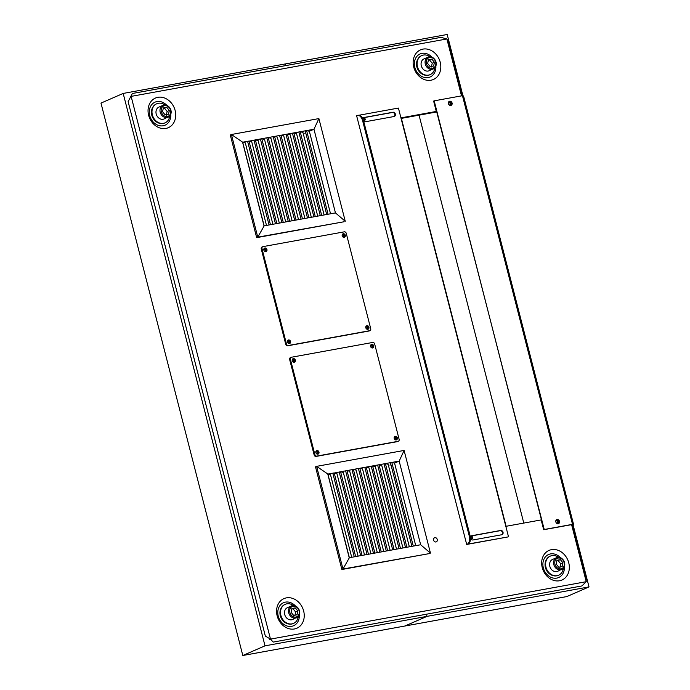 <?xml version="1.0" encoding="UTF-8"?>
<svg xmlns="http://www.w3.org/2000/svg" width="690" height="690" viewBox="0 0 690 690"><rect width="100%" height="100%" fill="white"/><g stroke="black" fill="none" stroke-linecap="round" stroke-linejoin="round"><path stroke-width="1.03" d="M560.478 557.718A12.567 10.393 66.5 0 0 550.542 553.915A12.567 10.393 66.5 0 0 543.151 567.051A12.567 10.393 66.5 0 0 555.312 578.255A12.567 10.393 66.5 0 0 564.377 566.663M551.5 549.654A16.155 13.36 -113.5 0 1 568.974 570.897A16.155 13.36 -113.5 0 1 546.014 575.072A16.155 13.36 -113.5 0 1 551.5 549.654M295.389 605.932A12.567 10.393 66.5 0 0 285.444 602.129A12.567 10.393 66.5 0 0 278.053 615.264A12.567 10.393 66.5 0 0 290.214 626.468A12.567 10.393 66.5 0 0 299.279 614.876M286.41 597.868A16.155 13.36 -113.5 0 1 303.876 619.111A16.155 13.36 -113.5 0 1 280.916 623.286A16.155 13.36 -113.5 0 1 286.41 597.868M166.868 105.38A12.567 10.393 66.5 0 0 156.923 101.577A12.567 10.393 66.5 0 0 149.532 114.713A12.567 10.393 66.5 0 0 161.693 125.916A12.567 10.393 66.5 0 0 170.758 114.316M157.889 97.316A16.155 13.36 -113.5 0 1 175.355 118.559A16.155 13.36 -113.5 0 1 152.395 122.734A16.155 13.36 -113.5 0 1 157.889 97.316M431.957 57.167A12.567 10.393 66.5 0 0 422.021 53.363A12.567 10.393 66.5 0 0 414.63 66.499A12.567 10.393 66.5 0 0 426.791 77.703A12.567 10.393 66.5 0 0 435.856 66.111M422.979 49.102A16.155 13.36 -113.5 0 1 440.453 70.346A16.155 13.36 -113.5 0 1 417.493 74.52A16.155 13.36 -113.5 0 1 422.979 49.102M395.31 439.789A1.509 1.251 66.5 0 0 394.231 437.313M394.301 437.115A1.509 1.251 -113.5 0 1 395.603 439.832A1.509 1.251 -113.5 0 1 395.499 439.866M293.353 362.086A1.509 1.251 66.5 0 0 292.267 359.611M292.344 359.412A1.509 1.251 -113.5 0 1 293.647 362.129A1.509 1.251 -113.5 0 1 293.543 362.164M371.703 347.838A1.509 1.251 66.5 0 0 370.616 345.362M370.694 345.164A1.509 1.251 -113.5 0 1 371.996 347.881A1.509 1.251 -113.5 0 1 371.893 347.915M316.96 454.046A1.509 1.251 66.5 0 0 315.882 451.562M315.951 451.364A1.509 1.251 -113.5 0 1 317.15 454.124M366.908 329.173A1.509 1.251 66.5 0 0 365.829 326.689M365.898 326.499A1.509 1.251 -113.5 0 1 367.201 329.216A1.509 1.251 -113.5 0 1 367.097 329.251M264.943 251.471A1.509 1.251 66.5 0 0 263.865 248.987M263.942 248.797A1.509 1.251 -113.5 0 1 265.245 251.505A1.509 1.251 -113.5 0 1 265.141 251.548M343.301 237.222A1.509 1.251 66.5 0 0 342.214 234.738M342.292 234.548A1.509 1.251 -113.5 0 1 343.594 237.256A1.509 1.251 -113.5 0 1 343.491 237.3M288.558 343.422A1.509 1.251 66.5 0 0 287.48 340.938M287.549 340.748A1.509 1.251 -113.5 0 1 288.851 343.465A1.509 1.251 -113.5 0 1 288.748 343.499M435.968 541.969A2.225 1.837 -113.5 0 1 434.528 537.786A2.225 1.837 -113.5 0 1 436.304 541.866A2.225 1.837 -113.5 0 1 435.968 541.969A2.225 1.837 66.5 0 0 437.106 539.088A2.225 1.837 66.5 0 0 433.656 540.356A2.225 1.837 66.5 0 0 435.968 541.969M449.889 105.053A1.509 1.251 66.5 0 0 448.75 102.439M448.431 103.742A1.509 1.251 -113.5 0 1 450.881 103.224A1.509 1.251 -113.5 0 1 448.716 104.388M557.279 523.331A1.509 1.251 66.5 0 0 556.14 520.717M555.83 522.019A1.509 1.251 -113.5 0 1 558.279 521.502A1.509 1.251 -113.5 0 1 556.114 522.675M471.494 538.933A1.509 1.251 66.5 0 0 470.856 536.415M471.227 536.001A1.509 1.251 -113.5 0 1 471.9 538.847A1.509 1.251 -113.5 0 1 470.865 538.769M364.104 120.655A1.509 1.251 66.5 0 0 363.251 118.068M363.604 117.723A1.509 1.251 -113.5 0 1 364.501 120.569A1.509 1.251 -113.5 0 1 363.492 120.5M400.942 117.878L436.287 111.444M436.339 111.625L400.994 118.05M461.507 95.867L446.896 38.959L131.135 96.384L270.489 639.113L586.241 581.687L571.596 524.65L573.606 524.607L572.519 524.34L544.238 529.489L436.727 111.953L401.382 118.378L506.115 526.289L541.46 519.863L434.183 100.835L462.464 95.694L463.542 95.962L573.606 524.607M572.528 524.883L586.103 577.772L586.241 581.687L581.894 585.948L273.206 642.088L270.489 639.113L265.348 636.102L128.133 101.671L132.351 93.495L441.039 37.355L446.896 38.959L448.888 43.341L462.334 95.712M270.575 639.285L269.747 639.44L270.489 639.113L273.206 642.088M269.747 639.44L269.514 638.543M130.565 97.385L130.393 96.712L131.135 96.384M357.187 115.558A7.176 3.959 79.7 0 1 357.679 115.411A7.176 3.959 79.7 0 1 362.664 120.862L469.174 535.69A7.176 3.959 79.7 0 1 467.251 544.212L466.69 544.453L356.635 115.799L357.187 115.558M466.69 544.453L507.926 536.949L468.131 544.048A7.176 3.959 -100.3 0 0 470.054 535.526L363.544 120.698A7.176 3.959 -100.3 0 0 358.559 115.247L357.679 115.411M473.004 539.977A2.225 1.837 -113.5 0 1 471.908 535.69L500.655 530.463A2.225 1.837 -113.5 0 1 501.751 534.75L473.004 539.977M501.803 534.741A2.225 1.837 66.5 0 0 500.095 530.705L471.348 535.932A2.225 1.837 66.5 0 0 471.305 535.949M362.906 118.835A2.225 1.837 -113.5 0 1 364.216 117.464L392.964 112.237A2.225 1.837 -113.5 0 1 394.059 116.524L365.312 121.751A2.225 1.837 -113.5 0 1 363.673 121.199M394.111 116.515A2.225 1.837 66.5 0 0 392.403 112.479L363.656 117.705A2.225 1.837 66.5 0 0 363.613 117.723M359.076 115.221L398.423 108.063L508.487 536.708M558.236 523.753A2.225 1.837 66.5 0 0 556.485 519.725M557.089 519.475A2.225 1.837 -113.5 0 1 558.529 523.658A2.225 1.837 -113.5 0 1 556.752 519.579A2.225 1.837 -113.5 0 1 557.089 519.475M450.837 105.475A2.225 1.837 66.5 0 0 449.087 101.447M449.69 101.197A2.225 1.837 -113.5 0 1 451.131 105.38A2.225 1.837 -113.5 0 1 449.354 101.301A2.225 1.837 -113.5 0 1 449.69 101.197M572.519 524.34L462.464 95.694M434.183 100.835L433.631 101.076L436.434 112.004M541.184 519.984L543.686 529.73L571.596 524.65M543.686 529.73L544.238 529.489M419.054 115.161L523.788 523.072L419.054 115.161M327.785 474.09L349.226 557.753M327.914 474.116L330.519 474.763L351.71 557.296M411.904 546.351L390.454 462.818L391.817 462.438L394.551 463.119L399.174 461.101L420.659 544.755L355.661 556.58L334.184 472.926L336.927 473.599L358.119 556.131M354.272 556.83L332.83 473.305L340.584 471.762L343.327 472.434L364.518 554.967M362.069 555.416L340.584 471.762L346.992 470.597L349.727 471.27L370.918 553.803M360.68 555.666L339.23 472.141L340.584 471.762M368.469 554.251L346.992 470.597L353.392 469.424L356.135 470.106L377.327 552.638M367.08 554.501L345.638 470.968L346.992 470.597M374.877 553.087L353.392 469.424L359.801 468.26L362.535 468.941L383.726 551.474M373.488 553.337L352.038 469.804L353.392 469.424M381.277 551.922L359.801 468.26L366.2 467.095L368.943 467.777L390.135 550.309M379.888 552.173L358.438 468.639L359.801 468.26M387.677 550.758L366.2 467.095L372.6 465.931L375.343 466.613L396.534 549.145M386.288 551.008L364.846 467.475L366.2 467.095M394.085 549.594L372.6 465.931L379.008 464.767L381.743 465.448L402.934 547.981M392.696 549.844L371.246 466.311L372.6 465.931M400.485 548.429L379.008 464.767L385.408 463.602L388.151 464.284L409.343 546.816M399.096 548.679L377.654 465.146L379.008 464.767M406.893 547.265L385.408 463.602L399.174 461.101L404.099 450.441L430.457 553.113L420.659 544.755M405.504 547.515L384.054 463.982L385.408 463.602M355.661 556.58L349.373 557.718L327.897 474.065L334.184 472.926M389.928 465.129L390.937 464.689M413.293 546.101L391.817 462.438M394.551 463.119L415.742 545.652M327.897 474.065L316.615 466.354L315.502 466.837L341.869 569.509L429.344 553.596L342.973 569.026L316.615 466.354L404.099 450.441M341.869 569.509L342.973 569.026L349.373 557.718M242.578 142.226L264.02 225.889M242.699 142.261L245.312 142.899L266.504 225.44M326.698 214.495L305.247 130.962L306.61 130.583L309.344 131.255L313.967 129.246L335.452 212.9L270.454 224.716L248.978 141.062L251.721 141.735L272.912 224.276M269.065 224.974L247.624 141.441L255.378 139.898L258.12 140.57L279.312 223.112M276.863 223.551L255.378 139.898L261.786 138.733L264.52 139.406L285.712 221.947M275.474 223.81L254.023 140.277L255.378 139.898M283.262 222.387L261.786 138.733L268.186 137.569L270.929 138.242L292.12 220.783M281.874 222.646L260.432 139.113L261.786 138.733M289.671 221.223L268.186 137.569L274.594 136.404L277.328 137.077L298.52 219.618M288.273 221.481L266.832 137.948L268.186 137.569M296.07 220.058L274.594 136.404L280.994 135.24L283.737 135.913L304.928 218.454M294.682 220.317L273.231 136.784L274.594 136.404M302.47 218.894L280.994 135.24L287.394 134.076L290.136 134.748L311.328 217.29M301.082 219.153L279.64 135.62L280.994 135.24M308.879 217.73L287.394 134.076L293.802 132.911L296.536 133.584L317.728 216.125M307.49 217.988L286.039 134.455L287.394 134.076M315.278 216.565L293.802 132.911L300.202 131.747L302.945 132.42L324.136 214.961M313.89 216.824L292.448 133.291L293.802 132.911M321.687 215.401L300.202 131.747L313.967 129.246L318.892 118.585L345.25 221.257L335.452 212.9M320.298 215.66L298.848 132.126L300.202 131.747M270.454 224.716L264.166 225.863L242.69 142.209L248.978 141.062M304.721 133.274L305.73 132.834M328.086 214.236L306.61 130.583M309.344 131.255L330.536 213.797M242.69 142.209L231.409 134.498L230.296 134.981L256.663 237.645L344.138 221.74L257.767 237.162L231.409 134.498L318.892 118.585M256.663 237.645L257.767 237.162L264.166 225.863M289.343 343.568A1.863 1.544 66.5 0 0 287.903 340.265M288.532 339.963A1.863 1.544 -113.5 0 1 289.74 343.465A1.863 1.544 -113.5 0 1 288.248 340.049A1.863 1.544 -113.5 0 1 288.532 339.963M265.728 251.617A1.863 1.544 66.5 0 0 264.296 248.314M264.917 248.003A1.863 1.544 -113.5 0 1 266.124 251.514A1.863 1.544 -113.5 0 1 264.641 248.089A1.863 1.544 -113.5 0 1 264.917 248.003M344.086 237.369A1.863 1.544 66.5 0 0 342.645 234.065M343.275 233.755A1.863 1.544 -113.5 0 1 344.474 237.265A1.863 1.544 -113.5 0 1 342.99 233.841A1.863 1.544 -113.5 0 1 343.275 233.755M367.692 329.32A1.863 1.544 66.5 0 0 366.252 326.016M366.882 325.706A1.863 1.544 -113.5 0 1 368.089 329.216A1.863 1.544 -113.5 0 1 366.597 325.792A1.863 1.544 -113.5 0 1 366.882 325.706M262.278 246.934A1.794 1.484 66.5 0 0 261.251 248.935L285.746 344.345A1.794 1.484 66.5 0 0 287.67 345.802L368.96 331.019A1.794 1.484 66.5 0 0 369.478 330.795M370.728 328.699A1.794 1.484 -113.5 0 1 369.702 330.7L288.403 345.483A1.794 1.484 -113.5 0 1 286.488 344.025L261.993 248.616A1.794 1.484 -113.5 0 1 263.019 246.615L344.319 231.831A1.794 1.484 -113.5 0 1 346.233 233.289L370.728 328.699M317.745 454.193A1.863 1.544 66.5 0 0 316.305 450.889M316.934 450.579A1.863 1.544 -113.5 0 1 318.142 454.089A1.863 1.544 -113.5 0 1 316.65 450.665A1.863 1.544 -113.5 0 1 316.934 450.579M294.13 362.241A1.863 1.544 66.5 0 0 292.698 358.929M293.319 358.628A1.863 1.544 -113.5 0 1 294.527 362.138A1.863 1.544 -113.5 0 1 293.043 358.714A1.863 1.544 -113.5 0 1 293.319 358.628M372.488 347.984A1.863 1.544 66.5 0 0 371.048 344.681M371.677 344.379A1.863 1.544 -113.5 0 1 372.876 347.889A1.863 1.544 -113.5 0 1 371.393 344.465A1.863 1.544 -113.5 0 1 371.677 344.379M396.095 439.944A1.863 1.544 66.5 0 0 394.654 436.641M395.284 436.33A1.863 1.544 -113.5 0 1 396.491 439.841A1.863 1.544 -113.5 0 1 394.999 436.416A1.863 1.544 -113.5 0 1 395.284 436.33M290.688 357.558A1.794 1.484 66.5 0 0 289.653 359.55L314.148 454.96A1.794 1.484 66.5 0 0 316.072 456.426L397.362 441.635A1.794 1.484 66.5 0 0 397.88 441.41M399.131 439.323A1.794 1.484 -113.5 0 1 398.104 441.315L316.805 456.099A1.794 1.484 -113.5 0 1 314.89 454.641L290.395 359.231A1.794 1.484 -113.5 0 1 291.422 357.239L372.721 342.447A1.794 1.484 -113.5 0 1 374.636 343.913L399.131 439.323M424.341 74.994A10.048 8.315 -113.5 0 1 420.926 73.269A10.048 8.315 -113.5 0 1 417.614 59.538M421.642 55.631A10.41 8.608 66.5 0 0 421.452 55.709A10.41 8.608 66.5 0 0 416.691 63.721A10.41 8.608 66.5 0 0 421.254 73.338A10.41 8.608 66.5 0 0 429.767 74.796A10.41 8.608 66.5 0 0 429.956 74.71M430.025 56.761A10.41 8.608 66.5 0 0 421.832 55.545A10.41 8.608 66.5 0 0 417.071 63.558A10.41 8.608 66.5 0 0 421.642 73.166A10.41 8.608 66.5 0 0 430.146 74.632A10.41 8.608 66.5 0 0 434.829 67.801M428.016 57.158C432.828 54.683 439.245 62.574 434.717 67.931L429.18 70.742A6.46 5.348 -113.5 0 1 422.806 68.767A6.46 5.348 -113.5 0 1 424.022 58.892L428.016 57.158A6.46 5.348 66.5 0 0 426.808 67.025A6.46 5.348 66.5 0 0 433.182 69A6.46 5.348 66.5 0 0 434.631 67.982M431.854 59.116L434.441 62.264L433.631 66.033L430.232 66.654L427.645 63.506L428.456 59.737L431.854 59.116L428.318 60.366M431.414 66.999L432.225 63.23L429.637 60.082M432.225 63.23L434.441 62.264M159.243 123.208A10.048 8.315 -113.5 0 1 155.828 121.483A10.048 8.315 -113.5 0 1 152.516 107.752M156.544 103.836A10.41 8.608 66.5 0 0 156.354 103.923A10.41 8.608 66.5 0 0 151.593 111.935A10.41 8.608 66.5 0 0 156.164 121.552A10.41 8.608 66.5 0 0 164.668 123.01A10.41 8.608 66.5 0 0 164.858 122.924M164.927 104.975A10.41 8.608 66.5 0 0 156.734 103.75A10.41 8.608 66.5 0 0 151.972 111.771A10.41 8.608 66.5 0 0 156.544 121.38A10.41 8.608 66.5 0 0 165.048 122.846A10.41 8.608 66.5 0 0 169.74 116.015M162.926 105.363C167.73 102.896 174.156 110.788 169.619 116.144L164.091 118.956A6.46 5.348 -113.5 0 1 157.717 116.981A6.46 5.348 -113.5 0 1 158.924 107.105L162.926 105.363A6.46 5.348 66.5 0 0 161.71 115.239A6.46 5.348 66.5 0 0 168.084 117.214A6.46 5.348 66.5 0 0 169.533 116.196M166.756 107.33L169.352 110.478L168.533 114.247L165.134 114.859L162.547 111.72L163.358 107.951L166.756 107.33L163.22 108.572M166.316 115.213L167.127 111.444L164.539 108.296M167.127 111.444L169.352 110.478M287.764 623.76A10.048 8.315 -113.5 0 1 284.349 622.035A10.048 8.315 -113.5 0 1 281.037 608.304M285.065 604.397A10.41 8.608 66.5 0 0 284.875 604.475A10.41 8.608 66.5 0 0 280.114 612.487A10.41 8.608 66.5 0 0 284.677 622.104A10.41 8.608 66.5 0 0 293.19 623.562A10.41 8.608 66.5 0 0 293.379 623.475M293.448 605.527A10.41 8.608 66.5 0 0 285.255 604.311A10.41 8.608 66.5 0 0 280.494 612.323A10.41 8.608 66.5 0 0 285.065 621.94A10.41 8.608 66.5 0 0 293.569 623.398A10.41 8.608 66.5 0 0 298.261 616.567M291.439 605.923C296.252 603.448 302.669 611.34 298.14 616.696L292.603 619.508A6.46 5.348 -113.5 0 1 286.238 617.533A6.46 5.348 -113.5 0 1 287.445 607.657L291.439 605.923A6.46 5.348 66.5 0 0 290.231 615.791A6.46 5.348 66.5 0 0 296.605 617.766A6.46 5.348 66.5 0 0 298.054 616.748M295.277 607.881L297.864 611.03L297.054 614.799L293.655 615.42L291.068 612.272L291.879 608.502L295.277 607.881L291.741 609.132M294.837 615.765L295.648 611.995L293.06 608.847M295.648 611.995L297.864 611.03M552.863 575.555A10.048 8.315 -113.5 0 1 549.447 573.821A10.048 8.315 -113.5 0 1 546.135 560.09M550.163 556.183A10.41 8.608 66.5 0 0 549.973 556.261A10.41 8.608 66.5 0 0 545.204 564.273A10.41 8.608 66.5 0 0 549.775 573.89A10.41 8.608 66.5 0 0 558.288 575.348A10.41 8.608 66.5 0 0 558.477 575.262M558.546 557.313A10.41 8.608 66.5 0 0 550.353 556.097A10.41 8.608 66.5 0 0 545.592 564.11A10.41 8.608 66.5 0 0 550.154 573.726A10.41 8.608 66.5 0 0 558.667 575.184A10.41 8.608 66.5 0 0 563.351 568.353M556.537 557.71C561.35 555.234 567.766 563.126 563.238 568.482L557.701 571.294A6.46 5.348 -113.5 0 1 551.327 569.319A6.46 5.348 -113.5 0 1 552.543 559.452L556.537 557.71A6.46 5.348 66.5 0 0 555.329 567.577A6.46 5.348 66.5 0 0 561.695 569.552A6.46 5.348 66.5 0 0 563.152 568.543M560.375 559.676L562.962 562.816L562.152 566.585L558.753 567.206L556.157 564.058L556.977 560.289L560.375 559.676L556.839 560.918M559.935 567.551L560.746 563.79L558.158 560.642M560.746 563.79L562.962 562.816M404.814 626.037L566.818 596.574L589.019 586.905L427.015 616.368L404.814 626.037L427.015 616.368L426.463 614.212L427.015 616.368L265.012 645.831L123.182 93.426L100.981 103.095L242.811 655.5L404.814 626.037M123.182 93.426L285.186 63.963L285.608 65.619L285.186 63.963L447.189 34.5L462.93 95.806M573.062 524.762L589.019 586.905M242.811 655.5L265.012 645.831M362.664 120.862L363.544 120.698M470.054 535.526L469.174 535.69M467.251 544.212L468.131 544.048M471.908 535.69L471.348 535.932M500.655 530.463L500.095 530.705M364.216 117.464L363.656 117.705M392.964 112.237L392.403 112.479M369.702 330.7L368.96 331.019M261.993 248.616L261.251 248.935M286.488 344.025L285.746 344.345M288.403 345.483L287.67 345.802M398.104 441.315L397.362 441.635M290.395 359.231L289.653 359.55M314.89 454.641L314.148 454.96M316.805 456.099L316.072 456.426M434.536 67.137A5.598 4.632 -113.5 0 1 426.446 63.721A5.598 4.632 -113.5 0 1 432.138 57.796A5.598 4.632 -113.5 0 1 434.536 67.137M169.447 115.351A5.598 4.632 -113.5 0 1 161.348 111.935A5.598 4.632 -113.5 0 1 167.049 106.01A5.598 4.632 -113.5 0 1 169.447 115.351M297.959 615.903A5.598 4.632 -113.5 0 1 289.869 612.487A5.598 4.632 -113.5 0 1 295.562 606.562A5.598 4.632 -113.5 0 1 297.959 615.903M563.057 567.689A5.598 4.632 -113.5 0 1 554.967 564.273A5.598 4.632 -113.5 0 1 560.659 558.348A5.598 4.632 -113.5 0 1 563.057 567.689M369.978 330.613L369.236 330.933M262.752 246.701L262.01 247.02M398.38 441.229L397.638 441.557M291.154 357.317L290.412 357.644"/></g></svg>
